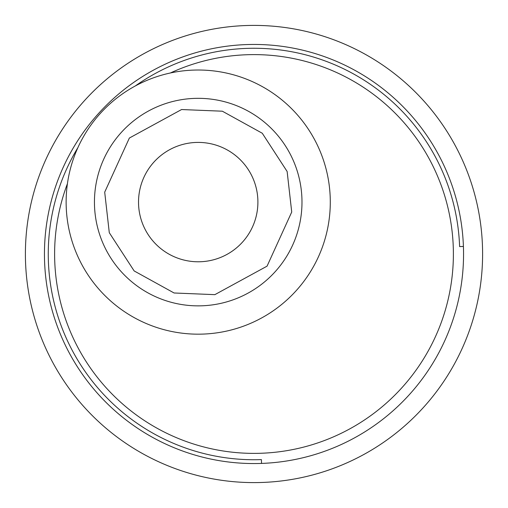 <?xml version="1.0" encoding="UTF-8"?>
<svg xmlns="http://www.w3.org/2000/svg" width="508" height="508" viewBox="0 0 508 508"><rect width="100%" height="100%" fill="white"/><g stroke="black" fill="none" stroke-linecap="round" stroke-linejoin="round"><path stroke-width="0.76" d="M140.183 188.125A59.69 59.69 0 0 1 212.179 144.062A59.69 59.69 0 0 1 256.248 216.059A59.69 59.69 0 0 1 184.245 260.128A59.69 59.69 0 0 1 154.515 161.436M170.428 72.968A199.39 199.39 0 0 1 399.974 389.82A199.39 199.39 0 0 1 67.424 183.674M261.518 462.655L261.544 463.417A209.55 209.55 0 0 0 463.417 246.456L459.607 246.59A205.74 205.74 0 0 0 135.268 85.979M77.87 147.669A205.74 205.74 0 0 0 261.404 459.607L261.544 463.417A209.55 209.55 0 0 1 100.584 111.258A209.55 209.55 0 0 1 463.417 246.456M101.517 112.122A132.08 132.08 0 0 1 288.182 105.397A132.08 132.08 0 0 1 294.913 292.062A132.08 132.08 0 0 1 108.242 298.793A132.08 132.08 0 0 1 101.517 112.122M157.556 245.796A59.69 59.69 0 0 0 241.916 242.754M261.404 459.607L261.442 460.648M482.6 254A228.6 228.6 0 0 1 254 482.6A228.6 228.6 0 0 1 25.4 254A228.6 228.6 0 0 1 254 25.4A228.6 228.6 0 0 1 482.6 254M274.187 272.783A103.772 103.772 0 0 1 127.527 278.066A103.772 103.772 0 0 1 122.244 131.407A103.772 103.772 0 0 1 268.903 126.124A103.772 103.772 0 0 1 274.187 272.783M267.062 266.154L214.859 294.653L174.092 292.989L134.156 270.942L109.29 232.696L104.699 192.157L129.369 138.036L181.572 109.538L222.339 111.201L262.274 133.248L287.134 171.488L291.725 212.033L267.062 266.154"/></g></svg>
